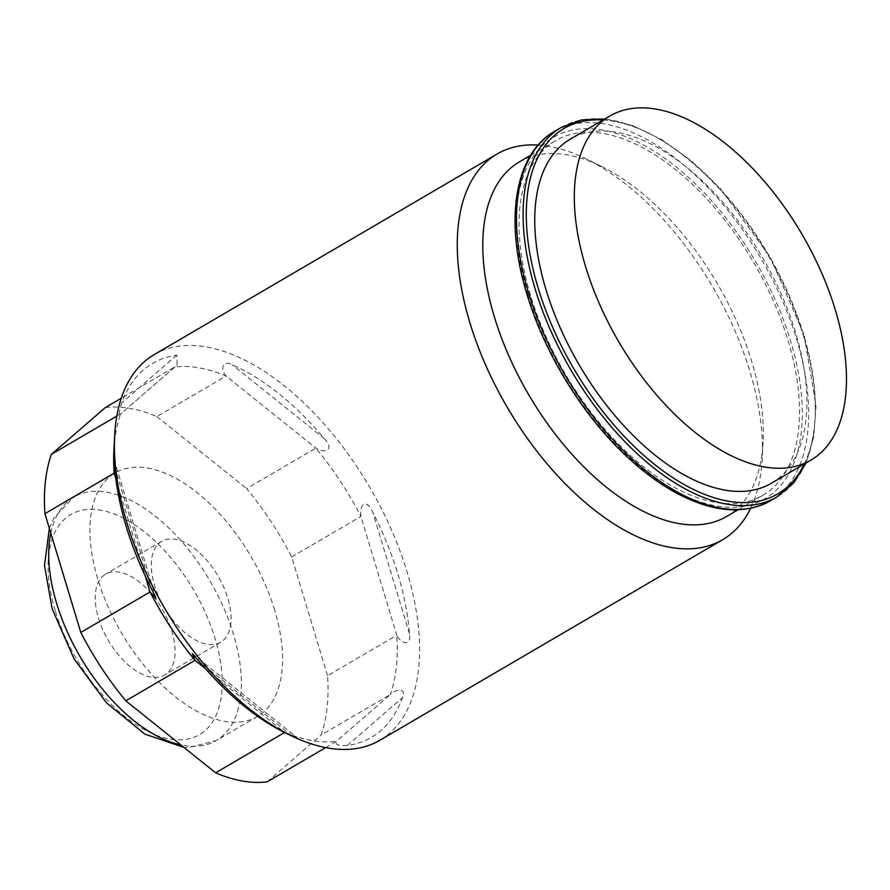 <?xml version="1.0" encoding="UTF-8"?>
<svg xmlns="http://www.w3.org/2000/svg" width="890" height="890" viewBox="0 0 890 890"><rect width="100%" height="100%" fill="white"/><g stroke="black" fill="none" stroke-linecap="round" stroke-linejoin="round"><path stroke-width="0.67" stroke-dasharray="4.45 3.34" d="M771.452 483.203A199.271 106.188 59.7 0 0 795.771 333.116A199.271 106.188 -120.3 0 0 570.212 139.207M530.54 295.369A205.356 109.437 -120.3 0 1 555.594 140.698A205.356 109.437 -120.3 0 1 788.062 340.536A205.356 109.437 59.7 0 1 762.997 495.207A205.356 109.437 59.7 0 1 530.54 295.369M519.337 161.913A205.356 109.437 -120.3 0 1 601.963 166.675A205.356 109.437 -120.3 0 1 751.794 361.752A205.356 109.437 59.7 0 1 763.075 442.063L762.196 458.828A223.412 119.049 -120.3 0 1 750.637 508.312M726.73 516.423A205.356 109.437 59.7 0 0 763.075 442.063M538.127 145.059A223.412 119.049 -120.3 0 1 549.319 146.383A223.412 119.049 -120.3 0 1 586.922 159.221A223.412 119.049 -120.3 0 1 749.925 371.442A223.412 119.049 -120.3 0 1 762.196 458.828M154.192 354.609A223.412 119.049 -120.3 0 1 206.469 346.955A223.412 119.049 -120.3 0 1 407.086 572.014A223.412 119.049 -120.3 0 1 379.819 740.291M325.684 747.6L336.364 741.348L390.31 694.556L321.079 735.062A207.615 110.638 -120.3 0 0 327.553 675.732L396.784 635.238L360.917 516.445C359.304 502.783 367.136 499.012 372.776 512.262A216.648 115.444 -120.3 0 1 397.897 574.161A216.648 115.444 -120.3 0 1 409.433 633.68C411.614 645.206 401.969 645.417 396.784 635.238A207.615 110.638 -120.3 0 1 390.31 694.556C397.218 687.803 406.719 688.782 402.447 697.693A216.648 115.444 -120.3 0 1 347.311 745.52C338.423 745.898 334.774 744.507 336.364 741.348A207.615 110.638 -120.3 0 1 284.856 732.314C298.217 738.133 300.509 739.29 291.731 735.774A216.648 115.444 -120.3 0 1 284.288 732.314M192.307 653.638L297.46 737.944L291.731 735.774L199.939 662.182M291.686 556.94L360.917 516.445A207.615 110.638 59.7 0 0 315.894 448.082L246.663 488.577A207.615 110.638 -120.3 0 1 291.686 556.94L327.553 675.732M324.183 438.503C334.028 448.237 327.064 454.657 315.894 448.082L226.082 376.081C219.552 367.982 223.279 359.872 232.39 364.911A216.648 115.444 -120.3 0 1 324.183 438.503L232.39 364.911M105.343 407.553A207.615 110.638 -120.3 0 1 156.851 416.576L226.082 376.081A207.615 110.638 59.7 0 0 174.573 367.047L121.285 398.219M113.898 450.173A207.615 110.638 59.7 0 1 120.628 413.839C118.415 416.286 118.759 412.66 121.674 402.981A216.648 115.444 -120.3 0 1 176.81 355.166L177.166 364.945L119.972 414.551L177.166 364.945M205.523 668.713L284.6 732.47M156.851 416.576L246.663 488.577M267.134 781.854L321.079 735.062M274.676 610.206A141.043 75.16 59.7 0 0 115.021 472.957A141.043 75.16 59.7 0 0 97.811 579.19A141.043 75.16 59.7 0 0 257.466 716.439A141.043 75.16 59.7 0 0 274.676 610.206M120.628 413.839L116.824 416.064M150.977 677.045A58.451 31.15 -120.3 0 1 102.65 629.352A58.451 31.15 -120.3 0 1 105.632 574.139A58.451 31.15 -120.3 0 1 119.305 572.136A58.451 31.15 -120.3 0 1 167.643 619.829A58.451 31.15 -120.3 0 1 164.661 675.043A58.451 31.15 -120.3 0 1 150.977 677.045M220.698 642.257A58.451 31.15 59.7 0 1 207.025 644.26A58.451 31.15 -120.3 0 1 158.687 596.567A58.451 31.15 -120.3 0 1 161.668 541.354A58.451 31.15 -120.3 0 1 175.352 539.351A58.451 31.15 59.7 0 1 223.679 587.044A58.451 31.15 59.7 0 1 220.698 642.257L164.661 675.043M603.064 119.983A211.675 112.796 -120.3 0 1 803.559 334.473A211.675 112.796 59.7 0 1 804.304 463.979M561.156 127.504A213.934 113.998 -120.3 0 1 803.325 335.686A213.934 113.998 59.7 0 1 777.215 496.82M770.618 500.681A213.934 113.998 59.7 0 0 796.728 339.546A213.934 113.998 -120.3 0 0 554.559 131.364M527.993 294.924A209.428 111.595 -120.3 0 1 602.552 130.018A209.428 111.595 -120.3 0 1 790.598 340.981A209.428 111.595 59.7 0 1 716.038 505.887A209.428 111.595 59.7 0 1 527.993 294.924M114.688 467.005L151.345 588.423M115.9 478.954L145.07 575.574M409.433 633.68L372.776 512.262M176.81 355.166L121.674 402.981M347.311 745.52L402.447 697.693M50.775 533.032A141.043 75.16 -120.3 0 1 73.814 497.065A141.043 75.16 -120.3 0 1 233.469 634.314A141.043 75.16 -120.3 0 1 216.259 740.547A141.043 75.16 -120.3 0 1 180.815 744.908M55.202 610.573A127.504 67.94 -120.3 0 1 100.592 510.17A127.504 67.94 -120.3 0 1 215.091 638.608A127.504 67.94 -120.3 0 1 169.69 739.011A127.504 67.94 -120.3 0 1 55.202 610.573M806.051 462.956L813.76 436.701L815.997 405.807L804.071 334.796L770.317 257.21L720.255 188.48L691.575 161.034L661.982 139.775L632.679 125.546L604.811 118.96M530.618 155.305L555.594 140.698M738.021 509.825L762.997 495.207M601.963 166.675L586.922 159.221M156.006 598.303L114.131 459.618M49.362 528.371L54.034 517.802L73.814 497.065L115.021 472.957M161.668 541.354L105.632 574.139M257.466 716.439L216.259 740.547L188.591 747.622L183.952 747.422"/><path stroke-width="1.33" d="M585.453 266.155A199.271 106.188 59.7 0 0 811.013 460.052A199.271 106.188 59.7 0 0 835.332 309.976A199.271 106.188 59.7 0 0 609.772 116.067A199.271 106.188 59.7 0 0 585.453 266.155M609.772 116.067L570.212 139.207A199.271 106.188 -120.3 0 0 545.893 289.295A199.271 106.188 59.7 0 0 771.452 483.203L811.013 460.052M738.021 509.825L726.73 516.423A205.356 109.437 59.7 0 1 494.273 316.584A205.356 109.437 -120.3 0 1 519.337 161.913L530.618 155.305M750.637 508.312A223.412 119.049 -120.3 0 1 722.658 539.718A223.412 119.049 -120.3 0 1 670.381 547.372A223.412 119.049 -120.3 0 1 469.764 322.314A223.412 119.049 -120.3 0 1 497.032 154.037A223.412 119.049 -120.3 0 1 538.127 145.059M722.658 539.718L379.819 740.291A223.412 119.049 -120.3 0 1 327.542 747.945A223.412 119.049 -120.3 0 1 289.929 735.107A223.412 119.049 -120.3 0 1 126.925 522.886A223.412 119.049 -120.3 0 1 114.654 435.51A223.412 119.049 -120.3 0 1 154.192 354.609L497.032 154.037M289.929 735.107L284.288 732.314A216.648 115.444 -120.3 0 1 199.939 662.182L192.307 653.638L195.043 660.313A207.615 110.638 -120.3 0 1 150.021 591.961L156.006 598.303L151.345 588.423A216.648 115.444 -120.3 0 1 126.224 526.524A216.648 115.444 -120.3 0 1 114.688 467.005L114.131 459.618M114.654 435.51L113.898 450.173A207.615 110.638 59.7 0 0 114.154 473.168L44.923 513.663A207.615 110.638 -120.3 0 1 51.398 454.334L105.343 407.553L121.285 398.219M114.688 467.005C114.053 454.579 113.775 460.163 114.154 473.168L115.9 478.954M145.07 575.574L150.021 591.961L80.79 632.456L44.923 513.663M325.684 747.6L267.134 781.854A207.615 110.638 -120.3 0 1 215.625 772.82L125.813 700.819A207.615 110.638 -120.3 0 1 80.79 632.456M284.6 732.47L215.625 772.82M205.523 668.713L195.043 660.313L125.813 700.819M116.824 416.064L51.398 454.334M804.304 463.979A211.675 112.796 59.7 0 1 671.794 476.984A211.675 112.796 59.7 0 1 538.116 287.926A211.675 112.796 -120.3 0 1 603.064 119.983M561.156 127.504L554.559 131.364A213.934 113.998 -120.3 0 0 528.46 292.499A213.934 113.998 59.7 0 0 770.618 500.681L777.215 496.82A213.934 113.998 59.7 0 1 535.046 288.638A213.934 113.998 -120.3 0 1 561.156 127.504L581.493 119.905L604.811 118.96M180.815 744.908A141.043 75.16 -120.3 0 1 56.604 603.298A141.043 75.16 -120.3 0 1 50.775 533.032M777.215 496.82L793.813 482.825L806.051 462.956M554.559 131.364C514.553 153.926 504.152 220.486 526.969 294.301C544.702 353.886 583.128 416.153 627.461 457.115C643.036 471.611 658.823 483.292 674.82 492.17C712.078 512.418 744.018 515.254 770.618 500.681M183.952 747.422L144.792 734.094L106.522 702.855L74.004 658.767L52.132 608.693L44.5 565.551L49.362 528.371"/></g></svg>
